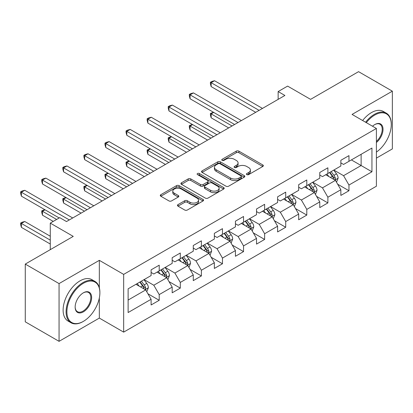 <?xml version="1.0" encoding="UTF-8"?>
<svg xmlns="http://www.w3.org/2000/svg" width="413" height="413" viewBox="0 0 413 413"><rect width="100%" height="100%" fill="white"/><g stroke="black" fill="none" stroke-linecap="round" stroke-linejoin="round"><path stroke-width="0.62" d="M246.829 174.606A1.311 0.759 0 0 0 248.683 174.606L262.782 166.47A1.874 1.084 0 0 0 263.329 165.706A1.874 1.084 0 0 0 262.782 164.937L238.9 151.153A1.874 1.084 0 0 0 236.246 151.153L222.153 159.289A1.311 0.759 0 0 0 221.766 159.826A1.311 0.759 0 0 0 222.153 160.363A1.311 0.759 0 0 0 224.011 160.363L225.834 159.31A6.004 3.464 0 0 1 234.326 159.31L236.313 160.456A6.004 3.464 0 0 1 238.074 162.908A6.004 3.464 0 0 1 236.313 165.36L234.491 166.413A1.311 0.759 0 0 0 234.104 166.95A1.311 0.759 0 0 0 234.491 167.487A1.311 0.759 0 0 0 236.35 167.487L238.172 166.434A6.004 3.464 0 0 1 246.659 166.434L248.652 167.58A6.004 3.464 0 0 1 250.412 170.032A6.004 3.464 0 0 1 248.652 172.484L246.829 173.537A1.311 0.759 0 0 0 246.442 174.069A1.311 0.759 0 0 0 246.829 174.606L246.829 173.537M178.008 204.611A1.874 1.084 0 0 0 177.461 205.38A1.874 1.084 0 0 0 178.008 206.144L184.709 210.011A1.874 1.084 0 0 0 187.363 210.011L203.015 200.976A1.874 1.084 0 0 0 203.563 200.207A1.874 1.084 0 0 0 203.015 199.443L179.139 185.654A1.874 1.084 0 0 0 176.485 185.654L160.827 194.693A1.874 1.084 0 0 0 160.28 195.463A1.874 1.084 0 0 0 160.827 196.227L168.922 200.899A1.874 1.084 0 0 0 171.576 200.899L178.271 197.032A1.874 1.084 0 0 0 178.824 196.263A1.874 1.084 0 0 0 178.271 195.499L174.26 193.181A5.018 2.896 0 0 1 172.789 191.131A5.018 2.896 0 0 1 175.892 188.457A5.018 2.896 0 0 1 181.359 189.082L197.078 198.157A5.018 2.896 0 0 1 198.55 200.207A5.018 2.896 0 0 1 195.452 202.886A5.018 2.896 0 0 1 189.98 202.256L187.363 200.744A1.874 1.084 0 0 0 184.709 200.744L178.008 204.611L178.008 206.144M376.403 158.122L392.35 148.912L392.35 91.17L358.561 71.661L310.581 99.363L287.608 86.1L278.145 91.562L284.903 95.465L66.493 221.559L59.735 217.656L50.278 223.118L50.278 249.648M99.337 287.747L99.337 260.34L59.059 283.592L25.27 264.088L73.251 236.386L50.278 223.118M99.337 260.34L123.663 274.387L376.403 128.469L376.403 186.211L123.663 332.129L123.663 274.387M392.35 91.17L352.072 114.422L376.403 128.469M225.968 186.191A1.874 1.084 0 0 0 228.621 186.191L244.274 177.156A1.874 1.084 0 0 0 244.821 176.387A1.874 1.084 0 0 0 244.274 175.623L220.392 161.834A1.874 1.084 0 0 0 217.739 161.834L202.086 170.874A1.874 1.084 0 0 0 201.539 171.638A1.874 1.084 0 0 0 202.086 172.407L225.968 186.191M198.034 174.89A1.311 0.759 0 0 1 199.365 175.076L199.365 173.517L223.645 187.533A1.874 1.084 0 0 1 224.192 188.297A1.874 1.084 0 0 1 223.645 189.066L207.992 198.101A1.874 1.084 0 0 1 205.338 198.101L181.457 184.317L181.457 182.783A1.874 1.084 0 0 0 180.909 183.548A1.874 1.084 0 0 0 181.457 184.317M181.457 182.783L188.158 178.917A1.874 1.084 0 0 1 190.811 178.917L200.496 184.508A1.874 1.084 0 0 0 203.15 184.508L207.594 181.942A1.874 1.084 0 0 0 208.142 181.178A1.874 1.084 0 0 0 207.594 180.409L197.512 174.591A1.311 0.759 0 0 1 197.125 174.054A1.311 0.759 0 0 1 197.935 173.352A1.311 0.759 0 0 1 199.365 173.517M59.059 283.592L59.059 341.339L25.27 321.83L25.27 264.088M147.926 293.777L159.211 300.292L159.211 294.598L172.185 287.107L172.185 292.802L180.295 288.119L180.295 282.425L193.269 274.934L193.269 280.628L201.379 275.946L201.379 270.252L214.352 262.761L214.352 268.455L222.462 263.773L222.462 258.079L235.436 250.588L235.436 256.282L243.546 251.6L243.546 245.905L256.519 238.415L256.519 244.109L264.63 239.432L264.63 233.732L277.603 226.241L277.603 231.936L285.713 227.258L285.713 221.559L298.687 214.068L298.687 219.768L306.797 215.085L306.797 209.386L319.77 201.895L319.77 207.594L327.881 202.912L327.881 197.213L340.854 189.722L340.854 195.421L348.964 190.739L348.964 185.039L371.943 171.777L371.943 148.055L361.127 154.297L361.127 165.536L371.943 171.777M159.211 300.292L151.101 304.975L151.101 299.28L128.123 312.543L128.123 288.821L151.101 275.559L151.101 269.859L159.211 265.177L159.211 270.876L172.185 263.386L172.185 257.686L180.295 253.004L180.295 258.703L193.269 251.212L193.269 245.513L201.379 240.831L201.379 246.53L214.352 239.039L214.352 233.34L222.462 228.663L222.462 234.357L235.436 226.866L235.436 221.172L243.546 216.489L243.546 222.184L256.519 214.693L256.519 208.999L264.63 204.316L264.63 210.011L277.603 202.52L277.603 196.825L285.713 192.143L285.713 197.837L298.687 190.347L298.687 184.652L306.797 179.97L306.797 185.664L319.77 178.173L319.77 172.479L327.881 167.797L327.881 173.491L340.854 166L340.854 160.306L348.964 155.624L348.964 161.318L371.943 148.055M157.048 272.126L166.78 277.743L153.801 285.233L144.07 279.616M151.101 272.435L153.801 273.995L159.211 270.876M153.801 285.233L159.211 294.598M166.78 277.743L172.185 287.107M178.132 259.953L187.863 265.569L174.89 273.06L165.159 267.443M172.185 260.262L174.89 261.821L180.295 258.703M174.89 273.06L180.295 282.425M187.863 265.569L193.269 274.934M199.216 247.779L208.947 253.396L195.974 260.887L186.242 255.27M193.269 248.089L195.974 249.648L201.379 246.53M195.974 260.887L201.379 270.252M208.947 253.396L214.352 262.761M220.299 235.606L230.031 241.223L217.057 248.714L207.326 243.097M214.352 235.916L217.057 237.48L222.462 234.357M217.057 248.714L222.462 258.079M230.031 241.223L235.436 250.588M241.383 223.433L251.114 229.05L238.141 236.541L228.41 230.924M235.436 223.743L238.141 225.307L243.546 222.184M238.141 236.541L243.546 245.905M251.114 229.05L256.519 238.415M262.467 211.26L272.198 216.877L259.225 224.367L249.493 218.751M256.519 211.57L259.225 213.134L264.63 210.011M259.225 224.367L264.63 233.732M272.198 216.877L277.603 226.241M283.55 199.087L293.282 204.703L280.308 212.194L270.577 206.577M277.603 199.402L280.308 200.961L285.713 197.837M280.308 212.194L285.713 221.559M293.282 204.703L298.687 214.068M304.634 186.913L314.365 192.53L301.392 200.021L291.661 194.404M298.687 187.228L301.392 188.787L306.797 185.664M301.392 200.021L306.797 209.386M314.365 192.53L319.77 201.895M325.718 174.74L335.449 180.362L322.476 187.853L312.744 182.231M319.77 175.055L322.476 176.614L327.881 173.491M322.476 187.853L327.881 197.213M335.449 180.362L340.854 189.722M351.396 159.914L361.127 165.536L343.559 175.68L333.828 170.058M340.854 162.882L343.559 164.441L348.964 161.318M343.559 175.68L348.964 185.039M59.059 341.339L99.337 318.082L123.663 332.129M278.145 91.562L278.145 99.363M128.123 300.06L145.696 289.916L135.965 284.294M145.696 289.916L151.101 299.28M337.679 184.224L348.964 190.739M316.595 196.397L327.881 202.912M295.512 208.57L306.797 215.085M274.428 220.743L285.713 227.258M253.345 232.911L264.63 239.432M232.261 245.085L243.546 251.6M211.177 257.258L222.462 263.773M190.094 269.431L201.379 275.946M169.01 281.604L180.295 288.119M99.337 318.082L99.337 297.949M247.351 174.792L248.652 174.043A6.004 3.464 0 0 0 250.412 171.591L250.412 170.032M238.074 162.908L238.074 164.467A6.004 3.464 0 0 1 236.313 166.919L235.012 167.668M262.756 166.485L238.9 152.712A1.874 1.084 0 0 0 236.246 152.712L222.679 160.549M244.248 177.167L220.392 163.398A1.874 1.084 0 0 0 217.739 163.398L202.112 172.422M240.955 176.924A1.311 0.759 0 0 0 241.342 176.387A1.311 0.759 0 0 0 240.955 175.85L219.995 163.749A1.311 0.759 0 0 0 218.141 163.749L216.216 164.859A6.004 3.464 0 0 0 214.455 167.311A6.004 3.464 0 0 0 216.216 169.764L230.542 178.034A6.004 3.464 0 0 0 239.034 178.034L240.955 176.924L240.955 178.483A1.311 0.759 0 0 0 241.342 177.951L241.342 176.387M214.455 167.311L214.455 168.871A6.004 3.464 0 0 0 216.216 171.323L216.216 169.764M240.955 178.483L239.034 179.598A6.004 3.464 0 0 1 230.542 179.598L216.216 171.323M181.483 184.332L188.158 180.476L188.158 178.917M208.142 181.178L208.142 182.737A1.874 1.084 0 0 1 207.594 183.501L203.15 186.067A1.874 1.084 0 0 1 200.496 186.067L190.811 180.476A1.874 1.084 0 0 0 188.158 180.476M199.365 175.076L223.619 189.077M210.542 190.31A5.018 2.896 0 0 0 216.014 190.935A5.018 2.896 0 0 0 219.112 188.261A5.018 2.896 0 0 0 217.641 186.211L212.101 183.016A1.874 1.084 0 0 0 209.448 183.016L205.008 185.582A1.874 1.084 0 0 0 204.456 186.346A1.874 1.084 0 0 0 205.008 187.11L210.542 190.31L210.542 191.869A5.018 2.896 0 0 0 216.014 192.499A5.018 2.896 0 0 0 219.112 189.82L219.112 188.261M204.456 186.346L204.456 187.905A1.874 1.084 0 0 0 205.008 188.674L205.008 187.11M210.542 191.869L205.008 188.674M198.55 200.207L198.55 201.771A5.018 2.896 0 0 1 195.452 204.445A5.018 2.896 0 0 1 189.98 203.821L187.363 202.308A1.874 1.084 0 0 0 184.709 202.308L178.034 206.159M172.789 191.131L172.789 192.695A5.018 2.896 0 0 0 174.26 194.74L174.26 193.181M178.251 197.042L174.26 194.74M202.989 200.986L179.139 187.218A1.874 1.084 0 0 0 176.485 187.218L160.853 196.242M336.518 182.21L338.123 178.158A5.064 2.922 -120 0 0 336.507 173.847L333.719 170.12M328.856 176.552L326.962 174.023M213.717 112.419L211.151 113.9L211.151 117.803L228.678 127.922M334.664 179.908L335.279 179.257L335.392 178.375A5.064 2.922 -120 0 0 333.941 175.329L331.154 171.607M329.884 172.34L332.976 176.47A2.581 1.492 60 0 1 333.446 177.254L335.392 178.375M329.528 172.541L332.32 176.263A5.064 2.922 60 0 1 333.771 179.309M211.151 117.803L210.408 115.031L210.408 113.472L232.06 125.97M210.408 113.472L213.423 112.248M259.09 110.364L211.151 82.688L214.528 80.736L262.467 108.418M255.709 112.315L211.151 86.591L211.151 82.688L210.408 82.259L211.755 81.48L214.528 80.736M211.151 86.591L210.408 83.818L210.408 82.259M376.403 152.098A23.319 13.464 120 0 0 391.271 124.566A23.319 13.464 120 0 0 374.782 115.046A23.319 13.464 120 0 0 366.31 122.64M365.608 122.238A23.892 13.794 -60 0 1 374.374 114.344A23.892 13.794 -60 0 1 386.32 113.162A23.892 13.794 -60 0 1 391.271 124.101L391.271 124.566M372.526 126.233A11.657 6.732 -60 0 1 374.782 124.566L374.782 124.566A11.657 6.732 -60 0 1 382.985 128.412A11.657 6.732 -60 0 1 376.403 142.485M362.635 120.524A23.892 13.794 -60 0 1 371.401 112.63A23.892 13.794 -60 0 1 383.347 111.448L386.32 113.162M376.403 141.427A11.084 6.402 120 0 0 381.948 131.824A11.084 6.402 120 0 0 379.919 124.251A11.084 6.402 120 0 0 374.576 124.69M82.982 321.593L83.39 321.36A23.319 13.464 120 0 0 99.879 292.802A23.319 13.464 120 0 0 83.39 283.282A23.319 13.464 120 0 0 66.901 311.841A23.319 13.464 120 0 0 83.39 321.36L82.982 321.593A23.892 13.794 -60 0 1 71.036 322.78A23.892 13.794 -60 0 1 67.376 303.632A23.892 13.794 -60 0 1 82.982 282.58A23.892 13.794 -60 0 1 94.928 281.398A23.892 13.794 -60 0 1 99.879 292.332L99.879 292.802M83.39 311.841A11.657 6.732 -60 0 1 75.145 307.081A11.657 6.732 -60 0 1 83.39 292.802L83.39 292.802A11.657 6.732 -60 0 1 91.634 297.561A11.657 6.732 -60 0 1 83.39 311.841M75.145 306.844A11.084 6.402 120 0 0 77.438 311.686A11.084 6.402 120 0 0 82.982 311.139A11.084 6.402 120 0 0 90.225 301.371A11.084 6.402 120 0 0 88.527 292.487A11.084 6.402 120 0 0 83.183 292.925M71.036 322.78L68.062 321.061A23.892 13.794 -60 0 1 64.402 301.918A23.892 13.794 -60 0 1 80.008 280.861A23.892 13.794 -60 0 1 91.954 279.678L94.928 281.398M315.434 194.384L317.039 190.331A5.064 2.922 -120 0 0 315.424 186.02L312.636 182.293M307.773 188.726L305.878 186.196M192.634 124.592L190.068 126.073L190.068 129.976L207.594 140.095M313.581 192.081L314.195 191.431L314.308 190.548A5.064 2.922 -120 0 0 312.858 187.502L310.07 183.78M308.8 184.508L311.892 188.643A2.581 1.492 60 0 1 312.362 189.428L314.308 190.548M308.444 184.714L311.237 188.436A5.064 2.922 60 0 1 312.687 191.482M190.068 129.976L189.324 127.204L189.324 125.645L210.971 138.143M189.324 125.645L192.334 124.421M294.35 206.557L295.956 202.504A5.064 2.922 -120 0 0 294.34 198.194L291.552 194.466M286.689 200.899L284.794 198.369M171.55 136.765L168.979 138.247L168.979 142.149L186.511 152.268M292.497 204.254L293.111 203.604L293.225 202.721A5.064 2.922 -120 0 0 291.774 199.675L288.986 195.948M287.716 196.681L290.809 200.816A2.581 1.492 60 0 1 291.279 201.596L293.225 202.721M287.36 196.887L290.153 200.61A5.064 2.922 60 0 1 291.604 203.655M168.979 142.149L168.236 139.377L168.236 137.818L189.887 150.317M168.236 137.818L171.25 136.595M238.007 122.537L190.068 94.861L193.444 92.91L241.383 120.591M234.625 124.489L190.068 98.764L190.068 94.861L189.324 94.432L190.672 93.653L193.444 92.91M190.068 98.764L189.324 95.992L189.324 94.432M216.918 134.71L168.979 107.034L172.36 105.083L220.299 132.759M213.542 136.662L168.979 110.937L168.979 107.034L168.236 106.606L169.588 105.826L172.36 105.083M168.979 110.937L168.236 108.165L168.236 106.606M273.267 218.73L274.872 214.677A5.064 2.922 -120 0 0 273.256 210.367L270.469 206.639M265.605 213.072L263.711 210.542M150.466 148.938L147.895 150.42L147.895 154.323L165.427 164.441M271.413 216.427L272.028 215.777L272.141 214.894A5.064 2.922 -120 0 0 270.691 211.848L267.898 208.121M266.633 208.854L269.725 212.989A2.581 1.492 60 0 1 270.195 213.769L272.141 214.894M266.277 209.061L269.07 212.783A5.064 2.922 60 0 1 270.515 215.829M147.895 154.323L147.152 151.55L147.152 149.991L168.803 162.49M147.152 149.991L150.167 148.768M252.183 230.898L253.788 226.851A5.064 2.922 -120 0 0 252.173 222.535L249.385 218.813M244.522 225.245L242.627 222.715M129.383 161.111L126.812 162.593L126.812 166.496L144.344 176.614M250.33 228.601L250.944 227.95L251.058 227.067A5.064 2.922 -120 0 0 249.607 224.022L246.814 220.294M245.549 221.027L248.641 225.157A2.581 1.492 60 0 1 249.111 225.942L251.058 227.067M245.193 221.234L247.986 224.956A5.064 2.922 60 0 1 249.431 228.002M126.812 166.496L126.068 163.724L126.068 162.164L147.72 174.663M126.068 162.164L129.083 160.936M231.099 243.071L232.705 239.024A5.064 2.922 -120 0 0 231.089 234.708L228.301 230.986M223.438 237.418L221.544 234.889M108.299 173.284L105.728 174.766L105.728 178.669L123.26 188.787M229.246 240.769L229.86 240.123L229.969 239.241A5.064 2.922 -120 0 0 228.523 236.195L225.73 232.467M224.465 233.2L227.558 237.33A2.581 1.492 60 0 1 228.028 238.115L229.969 239.241M224.109 233.407L226.902 237.129A5.064 2.922 60 0 1 228.348 240.175M105.728 178.669L104.985 175.897L104.985 174.338L126.636 186.836M104.985 174.338L107.999 173.109M195.834 146.883L147.895 119.207L151.277 117.256L199.216 144.932M192.458 148.835L147.895 123.11L147.895 119.207L147.152 118.779L148.504 117.999L151.277 117.256M147.895 123.11L147.152 120.338L147.152 118.779M174.751 159.057L126.812 131.38L130.193 129.429L178.132 157.105M171.374 161.008L126.812 135.283L126.812 131.38L126.068 130.952L127.421 130.172L130.193 129.429M126.812 135.283L126.068 132.511L126.068 130.952M153.667 171.23L105.728 143.554L109.109 141.602L157.048 169.278M150.291 173.181L105.728 147.456L105.728 143.554L104.985 143.125L106.337 142.346L109.109 141.602M105.728 147.456L104.985 144.684L104.985 143.125M210.016 255.244L211.621 251.197A5.064 2.922 -120 0 0 210.005 246.881L207.218 243.159M202.355 249.591L200.46 247.062M87.215 185.458L84.644 186.939L84.644 190.842L102.176 200.961M208.162 252.942L208.777 252.297L208.885 251.414A5.064 2.922 -120 0 0 207.44 248.363L204.647 244.641M203.377 245.374L206.474 249.504A2.581 1.492 60 0 1 206.944 250.288L208.885 251.414M203.026 245.58L205.813 249.302A5.064 2.922 60 0 1 207.264 252.348M84.644 190.842L83.901 188.07L83.901 186.511L105.552 199.009M83.901 186.511L86.916 185.282M132.583 183.403L84.644 155.727L88.026 153.775L135.965 181.452M129.207 185.354L84.644 159.624L84.644 155.727L83.901 155.298L85.254 154.514L88.026 153.775M84.644 159.624L83.901 156.857L83.901 155.298M188.932 267.418L190.538 263.37A5.064 2.922 -120 0 0 188.922 259.054L186.134 255.332M181.271 261.765L179.376 259.235M66.132 197.626L63.561 199.112L63.561 203.01L81.093 213.134M187.079 265.115L187.693 264.47L187.801 263.582A5.064 2.922 -120 0 0 186.356 260.536L183.563 256.814M182.293 257.547L185.391 261.677A2.581 1.492 60 0 1 185.86 262.462L187.801 263.582M181.942 257.748L184.73 261.475A5.064 2.922 60 0 1 186.18 264.521M63.561 203.01L62.817 200.243L62.817 198.684L84.469 211.182M62.817 198.684L65.832 197.455M111.5 195.576L63.561 167.9L66.942 165.949L114.881 193.625M108.123 197.528L63.561 171.798L63.561 167.9L62.817 167.471L64.17 166.687L66.942 165.949M63.561 171.798L62.817 169.031L62.817 167.471M167.848 279.591L169.454 275.543A5.064 2.922 -120 0 0 167.838 271.227L165.05 267.505M160.187 273.938L158.293 271.408M45.048 209.799L42.477 211.286L42.477 215.183L53.246 221.404M165.995 277.288L166.609 276.643L166.718 275.755A5.064 2.922 -120 0 0 165.267 272.709L162.479 268.987M161.209 269.72L164.307 273.85A2.581 1.492 60 0 1 164.777 274.635L166.718 275.755M160.858 269.921L163.646 273.649A5.064 2.922 60 0 1 165.097 276.695M42.477 215.183L41.734 212.416L41.734 210.852L56.627 219.453M41.734 210.852L44.749 209.628M90.416 207.749L42.477 180.073L45.858 178.122L93.797 205.798M87.04 209.701L42.477 183.971L42.477 180.073L41.734 179.64L43.086 178.86L45.858 178.122M42.477 183.971L41.734 181.204L41.734 179.64M146.76 291.764L148.37 287.711A5.064 2.922 -120 0 0 146.754 283.401L143.961 279.678M139.104 286.106L137.204 283.576M50.278 236.231L24.77 221.507L21.393 223.454L21.393 227.356L50.278 244.031M144.911 289.461L145.526 288.811L145.634 287.928A5.064 2.922 -120 0 0 144.183 284.882L141.396 281.16M140.126 281.893L143.223 286.023A2.581 1.492 60 0 1 143.693 286.808L145.634 287.928M139.775 282.094L142.562 285.822A5.064 2.922 60 0 1 144.013 288.868M21.393 227.356L20.65 224.589L20.65 223.025L50.278 240.134M20.65 223.025L22.003 222.246L24.77 221.507M69.332 219.922L21.393 192.241L24.77 190.295L72.709 217.971M59.193 217.971L21.393 196.144L21.393 192.241L20.65 191.813L22.003 191.033L24.77 190.295M21.393 196.144L20.65 193.377L20.65 191.813M248.652 174.043L248.652 172.484M234.491 167.487L234.491 166.413M236.313 166.919L236.313 165.36M222.153 160.363L222.153 159.289M236.246 152.712L236.246 151.153M238.9 152.712L238.9 151.153M262.782 166.47L262.782 164.937M202.086 172.407L202.086 170.874M217.739 163.398L217.739 161.834M220.392 163.398L220.392 161.834M244.274 177.156L244.274 175.623M230.542 179.598L230.542 178.034M239.034 179.598L239.034 178.034M190.811 180.476L190.811 178.917M200.496 186.067L200.496 184.508M203.15 186.067L203.15 184.508M207.594 183.501L207.594 181.942M223.645 189.066L223.645 187.533M184.709 202.308L184.709 200.744M187.363 202.308L187.363 200.744M189.98 203.821L189.98 202.256M178.271 197.032L178.271 195.499M160.827 196.227L160.827 194.693M176.485 187.218L176.485 185.654M179.139 187.218L179.139 185.654M203.015 200.976L203.015 199.443M334.948 180.073L338.092 178.256M333.941 175.329L336.507 173.847M330.338 177.409L332.32 176.263M313.865 192.246L317.008 190.429M312.858 187.502L315.424 186.02M309.254 189.582L311.237 188.436M292.781 204.414L295.925 202.602M291.774 199.675L294.34 198.194M288.171 201.756L290.153 200.61M271.697 216.588L274.841 214.775M270.691 211.848L273.256 210.367M267.087 213.929L269.07 212.783M250.614 228.761L253.758 226.949M249.607 224.022L252.173 222.535M246.003 226.102L247.986 224.956M229.53 240.934L232.674 239.122M228.523 236.195L231.089 234.708M224.92 238.27L226.902 237.129M208.446 253.107L211.59 251.295M207.44 248.363L210.005 246.881M203.836 250.443L205.813 249.302M187.363 265.28L190.507 263.468M186.356 260.536L188.922 259.054M182.752 262.616L184.73 261.475M166.279 277.453L169.423 275.641M165.267 272.709L167.838 271.227M161.669 274.79L163.646 273.649M145.195 289.627L148.334 287.809M144.183 284.882L146.754 283.401M140.585 286.963L142.562 285.822"/></g></svg>
